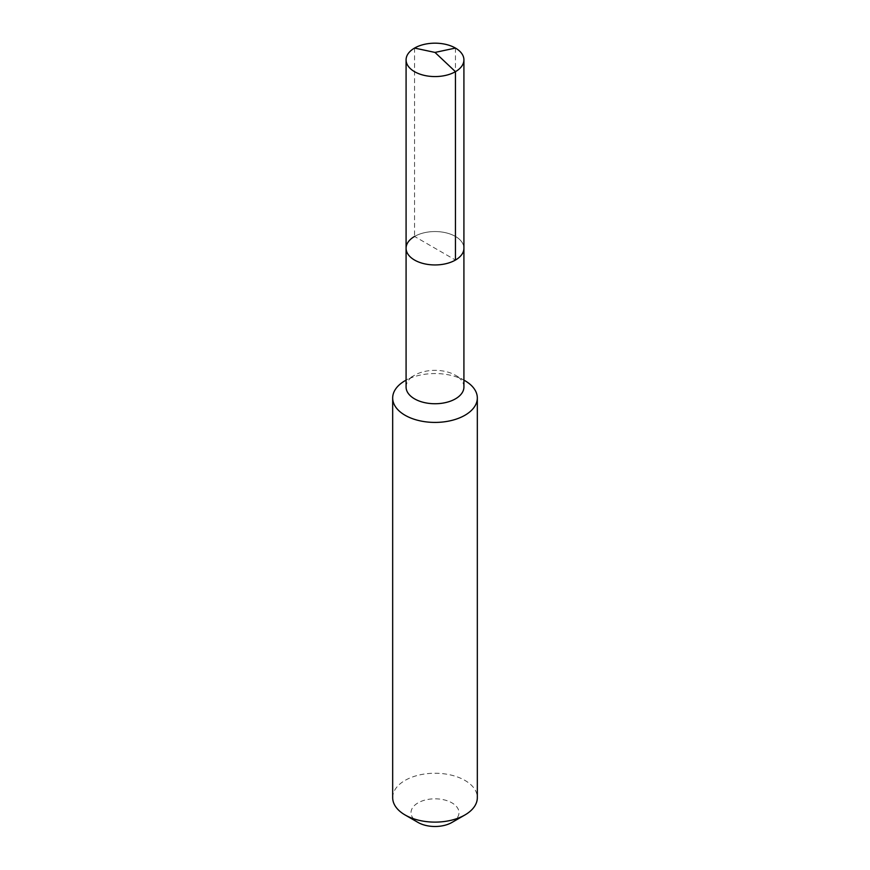 <?xml version="1.0" encoding="UTF-8"?>
<svg xmlns="http://www.w3.org/2000/svg" width="870" height="870" viewBox="0 0 870 870"><rect width="100%" height="100%" fill="white"/><g stroke="black" fill="none" stroke-linecap="round" stroke-linejoin="round"><path stroke-width="0.65" stroke-dasharray="4.35 3.26" d="M406.083 248.244A28.917 16.693 180 0 1 414.555 236.444A28.917 16.693 0 0 1 446.071 232.823A28.917 16.693 0 0 1 463.917 248.244A28.917 16.693 0 0 0 446.071 232.823A28.917 16.693 0 0 0 414.555 236.444L455.445 260.054M406.083 387.041A28.917 16.693 180 0 1 414.555 375.242L406.083 380.125L414.555 375.242A28.917 16.693 0 0 1 455.445 375.242L463.917 380.125M463.917 387.041A28.917 16.693 0 0 0 455.445 375.242M464.928 380.712A42.325 24.436 0 0 0 405.072 380.712M392.674 797.681A42.325 24.436 180 0 1 405.072 780.401A42.325 24.436 0 0 1 451.193 775.105A42.325 24.436 0 0 1 477.325 797.681M451.954 822.444A23.979 13.844 0 0 0 451.954 802.869A23.979 13.844 0 0 0 418.046 802.869A23.979 13.844 180 0 0 418.046 822.444M414.555 48.068L414.555 236.444M455.445 48.068L455.445 236.444"/><path stroke-width="1.3" d="M406.083 248.244L406.083 59.878A28.917 16.693 180 0 0 423.929 75.298A28.917 16.693 180 0 0 455.445 71.677L435 52.428L455.445 71.677A28.917 16.693 0 0 0 463.917 59.878L463.917 387.041A28.917 16.693 0 0 1 455.445 398.851A28.917 16.693 180 0 1 423.929 402.473A28.917 16.693 180 0 1 406.083 387.041L406.083 248.244A28.917 16.693 180 0 0 423.929 263.675A28.917 16.693 180 0 0 455.445 260.054A28.917 16.693 0 0 0 463.917 248.244A28.917 16.693 0 0 1 455.445 260.054L455.445 71.677L455.445 260.054A28.917 16.693 180 0 1 423.929 263.675A28.917 16.693 180 0 1 406.083 248.244A28.917 16.693 180 0 1 414.555 236.444M477.325 397.981L477.325 797.681A42.325 24.436 0 0 1 464.928 814.962L451.954 822.444L464.928 814.962A42.325 24.436 180 0 1 405.072 814.962A42.325 24.436 180 0 1 392.674 797.681L392.674 397.981A42.325 24.436 180 0 0 418.807 420.558A42.325 24.436 180 0 0 464.928 415.262A42.325 24.436 0 0 0 477.325 397.981A42.325 24.436 0 0 0 464.928 380.712L463.917 380.125M405.072 380.712L406.083 380.125L405.072 380.712A42.325 24.436 180 0 0 392.674 397.981M451.954 822.444A23.979 13.844 180 0 1 418.046 822.444L405.072 814.962M463.917 59.878A28.917 16.693 0 0 0 446.071 44.446A28.917 16.693 0 0 0 414.555 48.068A28.917 16.693 180 0 0 406.083 59.878M455.445 48.068L435 52.428L414.555 48.068"/></g></svg>
